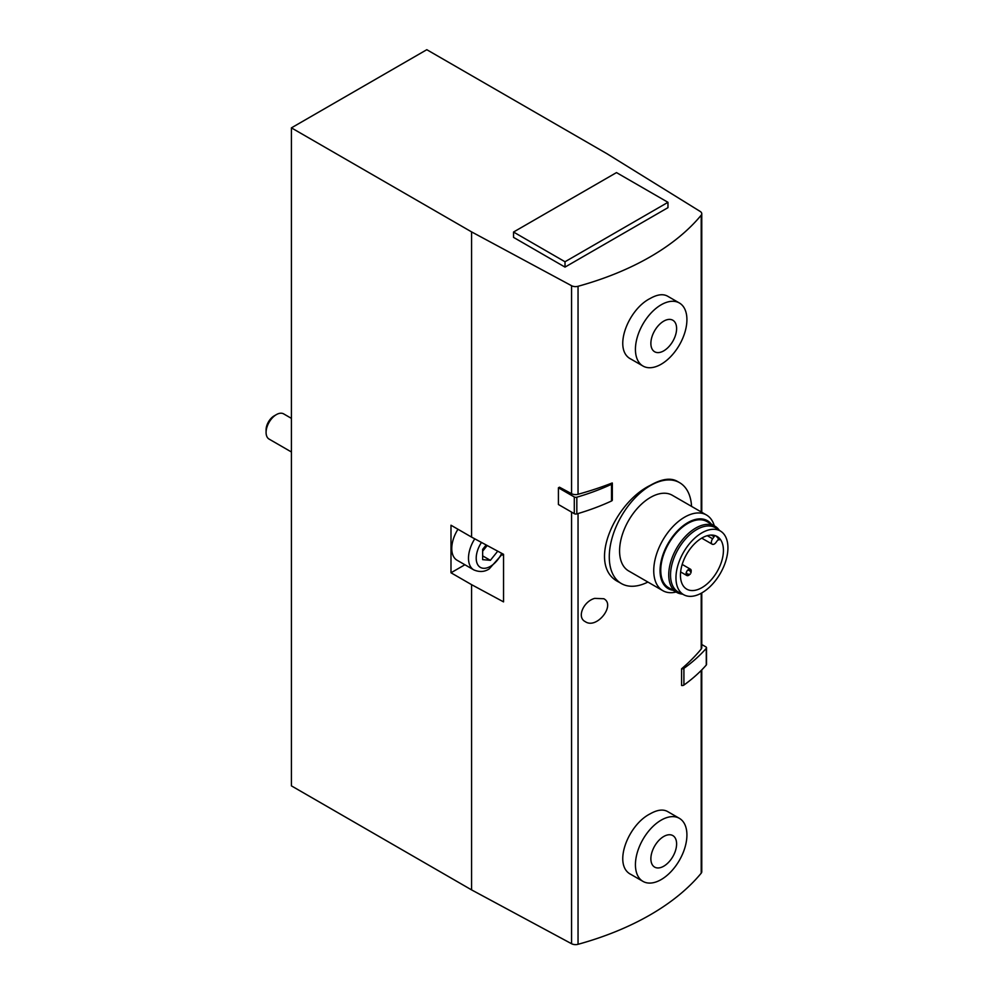 <?xml version="1.0" encoding="UTF-8"?>
<svg xmlns="http://www.w3.org/2000/svg" width="994" height="994" viewBox="0 0 994 994"><rect width="100%" height="100%" fill="white"/><g stroke="black" fill="none" stroke-linecap="round" stroke-linejoin="round"><path stroke-width="1.49" d="M291.416 127.866L471.578 231.888L571.562 285.713A5.827 3.367 0 0 0 578.048 286.284A260.875 150.616 0 0 0 701.205 215.189A5.827 3.367 0 0 0 701.764 213.735A5.827 3.367 0 0 0 700.198 211.449L606.961 153.722L426.799 49.7L291.416 127.866L291.416 785.869L471.578 889.891L571.562 943.728A5.827 3.367 0 0 0 578.048 944.3A260.875 150.616 0 0 0 701.205 873.192A5.827 3.367 0 0 0 701.764 871.75L701.764 669.894M679.374 302.984L667.508 296.137C663.01 293.69 657.245 294.46 650.2 298.461C627.736 309.668 612.49 350.248 631.103 359.182L642.969 366.028A36.405 21.011 120 0 0 679.374 345.017A36.405 21.011 120 0 0 679.374 302.984A36.405 21.011 120 0 0 661.172 304.785A36.405 21.011 120 0 0 637.39 336.867A36.405 21.011 120 0 0 642.969 366.028M701.205 593.232L701.205 649.045A260.875 150.616 0 0 1 681.598 668.788L681.598 685.487A2.187 1.255 0 0 0 683.909 685.065A198.738 114.745 0 0 0 706.274 665.048A2.187 1.255 0 0 0 706.51 664.477L706.51 647.777A2.187 1.255 0 0 0 705.864 646.883L701.764 644.51M558.417 487.805L574.296 496.975L574.296 513.674L558.417 504.505L558.417 487.805L559.485 487.197L571.562 493.695A5.827 3.367 0 0 0 578.048 494.279A260.875 150.616 0 0 0 612.242 482.96A2.187 1.255 0 0 1 612.329 483.308L612.329 500.007A2.187 1.255 0 0 0 612.242 499.659M594.698 598.388L603.83 598.736C615.907 604.973 596.711 629.687 585.255 621.635C576.396 617.286 583.677 601.246 594.698 598.388M679.374 818.335L667.508 811.489C663.01 809.041 657.245 809.812 650.2 813.813C627.736 825.02 612.49 865.6 631.103 874.534L642.969 881.38A36.405 21.011 120 0 0 679.374 860.369A36.405 21.011 120 0 0 679.374 818.335A36.405 21.011 120 0 0 661.172 820.137A36.405 21.011 120 0 0 637.39 852.218A36.405 21.011 120 0 0 642.969 881.38M691.563 506.393A58.236 33.622 120 0 0 679.585 482.662L677.013 481.183C670.366 477.567 661.432 478.984 650.2 485.395C613.957 503.076 586.622 566.481 618.777 582.049L621.337 583.54A58.236 33.622 120 0 0 647.889 582.049M471.578 231.888L471.578 537.108L450.99 525.23L450.99 572.78L471.578 584.658L471.578 889.891M464.894 564.754L450.99 572.78M474.759 538.823A25.484 14.711 -60 0 0 473.765 569.873L457.041 560.218A25.484 14.711 -60 0 1 457.973 529.255M471.578 537.108L503.548 554.317L503.548 601.879L471.578 584.658M701.205 649.045A5.827 3.367 0 0 0 701.764 647.603L701.764 592.921M565.014 267.1L667.968 207.659L667.968 202.316L616.491 172.596L513.538 232.037L513.538 237.38L565.014 267.1L565.014 261.757L667.968 202.316M502.107 554.739L503.548 555.571M486.165 544.973L482.649 549.347L482.649 559.647L490.365 560.33L497.721 551.185M291.416 451.984L269.101 439.099A14.562 8.412 -60 0 1 266.081 432.44A14.562 8.412 -60 0 1 276.382 414.61A14.562 8.412 -60 0 1 283.663 413.889L291.416 418.362M266.081 432.44L266.081 429.88A11.431 6.598 -60 0 1 274.17 415.877L276.382 414.61M482.649 555.882L490.365 560.33M482.649 551.185L487.209 545.52M663.744 836.488A18.203 10.512 120 0 0 652.598 865.215A18.203 10.512 120 0 0 674.889 852.343A18.203 10.512 120 0 0 663.744 836.488M663.744 321.137A18.203 10.512 120 0 0 652.598 349.863A18.203 10.512 120 0 0 674.889 336.991A18.203 10.512 120 0 0 663.744 321.137M679.585 482.662A58.236 33.622 120 0 0 650.461 485.544A58.236 33.622 120 0 0 612.416 536.872A58.236 33.622 120 0 0 621.337 583.54M714.313 525.826A43.674 25.223 120 0 0 706.461 514.991L672.304 495.273A43.674 25.223 120 0 0 650.461 497.435A43.674 25.223 120 0 0 621.933 535.928A43.674 25.223 120 0 0 628.618 570.929L662.787 590.647A43.674 25.223 120 0 0 676.094 592.026M706.461 514.991A43.674 25.223 120 0 0 684.63 517.153A43.674 25.223 120 0 0 656.09 555.646A43.674 25.223 120 0 0 662.787 590.647M711.282 524.074A39.213 22.638 120 0 0 687.786 522.633A39.213 22.638 120 0 0 661.134 561.188A39.213 22.638 120 0 0 673.062 590.274M719.246 530.262A38.219 22.067 120 0 0 714.872 526.149L706.896 521.552A38.219 22.067 120 0 0 687.786 523.44A38.219 22.067 120 0 0 662.812 557.125A38.219 22.067 120 0 0 668.676 587.74L676.653 592.349A38.219 22.067 120 0 0 682.393 594.089M714.872 526.149A38.219 22.067 120 0 0 695.763 528.05A38.219 22.067 120 0 0 670.788 561.722A38.219 22.067 120 0 0 676.653 592.349M720.985 531.405L716.028 528.112A37.126 21.433 120 0 0 696.794 529.529A37.126 21.433 120 0 0 672.354 562.877A37.126 21.433 120 0 0 678.927 592.374L684.257 595.008A36.741 21.209 120 0 0 720.315 573.426A36.741 21.209 120 0 0 720.985 531.405A36.741 21.209 120 0 0 701.938 532.821A36.741 21.209 120 0 0 677.759 565.822A36.741 21.209 120 0 0 684.257 595.008M701.938 538.002A30.392 17.544 120 0 0 682.083 564.791A30.392 17.544 120 0 0 686.742 589.144A30.392 17.544 120 0 0 717.134 571.587A30.392 17.544 120 0 0 717.134 536.499A30.392 17.544 120 0 0 701.938 538.002M714.549 535.443A1.454 0.845 120 0 1 714.102 536.735L712.636 538.773A4.187 2.423 120 0 0 712.238 544.215A4.187 2.423 120 0 0 716.028 542.401L717.506 540.363A1.454 0.845 120 0 1 719.035 539.978A30.392 17.544 120 0 0 715.792 535.853M513.538 232.037L565.014 261.757M689.687 574.47A3.641 2.1 -60 0 1 688.643 575.327A3.641 2.1 -60 0 1 686.817 575.501A3.641 2.1 -60 0 1 686.817 571.302A3.641 2.1 -60 0 1 690.457 569.202A3.641 2.1 -60 0 1 690.992 572.196M574.296 513.674A2.187 1.255 0 0 0 576.831 513.91A198.738 114.745 0 0 0 611.509 501.001A2.187 1.255 0 0 0 612.329 500.007M574.296 496.975A2.187 1.255 0 0 0 576.831 497.199A198.738 114.745 0 0 0 611.509 484.289A2.187 1.255 0 0 0 612.329 483.308M681.598 668.788A2.187 1.255 0 0 0 683.909 668.366A198.738 114.745 0 0 0 706.274 648.336A2.187 1.255 0 0 0 706.51 647.777M701.205 670.465L701.205 873.192M701.205 215.189L701.205 511.96M578.048 286.284L578.048 494.279M578.048 513.55L578.048 944.3M571.562 512.096L571.562 943.728M571.562 285.713L571.562 493.695M501.684 553.323A20.017 11.555 -60 0 1 490.365 566.381A20.017 11.555 -60 0 1 477.021 563.188A20.017 11.555 -60 0 1 481.481 542.438M714.102 536.735L711.244 535.083M712.636 538.773L707.306 535.691M611.509 484.289L611.509 501.001M576.831 497.199L576.831 513.91M683.909 668.366L683.909 685.065M706.274 648.336L706.274 665.048M701.764 213.735L701.764 512.283M473.765 569.873C479.431 572.295 484.587 571.972 489.234 568.891L502.579 553.807M690.457 569.202L682.195 564.43M686.817 575.501L680.629 571.935M687.599 570.245L689.699 570.444L691.016 572.892M690.296 574.147L687.537 574.234L686.282 572.507M712.238 544.215L701.714 538.139"/></g></svg>
